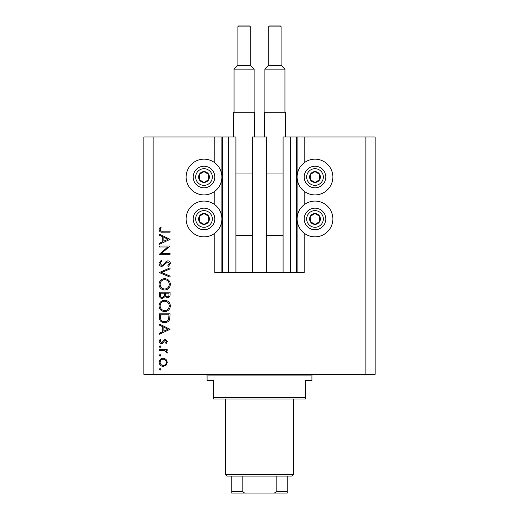<?xml version="1.0" encoding="UTF-8"?>
<svg xmlns="http://www.w3.org/2000/svg" width="519" height="519" viewBox="0 0 519 519"><rect width="100%" height="100%" fill="white"/><g stroke="black" fill="none" stroke-linecap="round" stroke-linejoin="round"><path stroke-width="0.78" d="M252.253 272.605L266.747 272.605L266.747 136.945L252.253 136.945L252.253 272.605L235.911 272.605L235.911 136.945L214.795 136.945L214.795 162.765M214.795 191.284L214.795 204.7M214.795 233.213L214.795 272.605L222.502 272.605L222.502 136.945M228.671 136.945L228.671 272.605L222.502 272.605M235.911 272.605L228.671 272.605M290.329 136.945L290.329 272.605L296.498 272.605L296.498 136.945L283.089 136.945L283.089 272.605L266.747 272.605M290.329 272.605L283.089 272.605M296.498 136.945L297.115 136.945L297.115 272.605L296.498 272.605M304.205 233.213L304.205 272.605L297.115 272.605M365.869 136.945L365.869 374.348L375.12 374.348L375.12 136.945L304.205 136.945L304.205 162.765M304.205 191.284L304.205 204.7M304.205 136.945L297.115 136.945M314.994 159.145A17.88 17.88 0 0 0 297.115 177.024A17.88 17.88 0 0 0 314.994 194.91A17.88 17.88 0 0 0 332.88 177.024A17.88 17.88 0 0 0 314.994 159.145M314.994 201.074A17.88 17.88 0 0 1 332.88 218.953A17.88 17.88 0 0 1 314.994 236.839A17.88 17.88 0 0 1 297.115 218.953A17.88 17.88 0 0 1 314.994 201.074M204.006 194.91A17.88 17.88 0 0 1 186.12 177.024A17.88 17.88 0 0 1 204.006 159.145A17.88 17.88 0 0 1 221.885 177.024A17.88 17.88 0 0 1 204.006 194.91M204.006 236.839A17.88 17.88 0 0 0 221.885 218.953A17.88 17.88 0 0 0 204.006 201.074A17.88 17.88 0 0 0 186.12 218.953A17.88 17.88 0 0 0 204.006 236.839M167.773 246.973L159.294 246.973L159.294 246L170.089 246L161.597 253.337L170.089 253.337L170.089 254.304L159.294 254.304L167.773 246.973M161.941 266.474C160.131 266.26 159.158 265.228 159.022 263.393L161.377 260.11L161.928 261.025L160.124 263.393L161.954 265.507L163.018 265.118L166.203 261.407L167.845 260.804C169.421 260.973 170.264 261.861 170.362 263.464L168.539 266.338L167.877 265.462L169.259 263.354L167.89 261.771L161.941 266.474M159.294 272.566L170.089 267.862L170.089 268.9L161.584 272.494L170.089 276.095L170.089 277.127L159.294 272.566M159.022 284.341C159.314 280.876 161.188 278.982 164.646 278.651C168.111 278.943 170.018 280.811 170.362 284.256C170.089 287.766 168.195 289.68 164.698 289.998C161.227 289.686 159.339 287.805 159.022 284.341M159.022 305.925C159.314 302.46 161.188 300.566 164.646 300.235C168.111 300.527 170.018 302.395 170.362 305.834C170.089 309.35 168.195 311.264 164.698 311.575C161.227 311.27 159.339 309.389 159.022 305.925M159.294 324.031L170.089 329.286L159.294 334.268L159.294 333.211L162.758 331.622L162.758 326.73L159.294 325.089L159.294 324.031M159.158 369.34L160.06 368.438L160.955 369.34L160.06 370.235L159.158 369.34M365.869 374.348L143.88 374.348L143.88 136.945L153.131 136.945L153.131 374.348M214.795 136.945L153.131 136.945M163.219 358.201L166.015 359.284L167.319 362.288L166.022 365.285L163.219 366.362C160.721 366.135 159.365 364.773 159.158 362.288C159.365 359.79 160.715 358.428 163.219 358.201M159.158 355.366L160.06 354.464L160.955 355.366L160.06 356.261L159.158 355.366M159.294 350.455L159.294 349.488L167.183 349.488L167.183 350.455L166.022 350.455L167.319 352.375L167.053 353.218L166.21 352.686L166.352 352.193L164.653 350.623L159.294 350.455M159.158 346.647L160.06 345.751L160.955 346.647L160.06 347.548L159.158 346.647M165.25 339.523L167.319 341.515L166.197 343.539L165.522 342.877L166.352 341.515L165.289 340.49L164.575 340.762L162.655 343.306L161.435 343.675C160.027 343.546 159.268 342.774 159.158 341.366L160.228 339.108L160.955 339.75L160.124 341.314L161.396 342.709L162.149 342.443L164.036 339.887L165.25 339.523M164.555 322.643C161.085 322.442 159.327 320.606 159.294 317.135L159.294 313.794L170.089 313.794L169.7 319.393C168.714 321.585 167.001 322.669 164.555 322.643M159.294 295.129L159.294 292.21L170.089 292.21L170.089 294.312C170.213 296.317 169.317 297.465 167.416 297.744L165.12 296.498L162.363 298.574C160.365 298.328 159.346 297.179 159.294 295.129M159.294 234.101L170.089 239.363L159.294 244.339L159.294 243.288L162.758 241.692L162.758 236.8L159.294 235.159L159.294 234.101M160.124 229.703C160.52 230.955 161.448 231.455 162.908 231.195L170.089 231.195L170.089 232.168L162.804 232.168C160.643 232.46 159.378 231.623 159.022 229.651L160.267 227.05L161.098 227.62L160.124 229.703M163.213 365.395C165.113 365.22 166.164 364.182 166.352 362.281C166.164 360.381 165.113 359.343 163.213 359.167C161.312 359.343 160.287 360.381 160.124 362.281C160.287 364.182 161.312 365.22 163.213 365.395M163.861 331.109L167.987 329.208L163.861 327.249L163.861 331.109M168.98 314.761L160.403 314.761L160.676 319.081C161.37 320.82 162.668 321.683 164.555 321.676C166.599 321.67 167.974 320.723 168.681 318.835L168.98 314.761M164.698 310.609C167.514 310.31 169.032 308.74 169.259 305.886C169.006 303.044 167.468 301.481 164.646 301.202C161.85 301.5 160.345 303.057 160.124 305.886C160.339 308.753 161.863 310.33 164.698 310.609M168.98 294.494L168.98 293.177L165.522 293.177L165.522 293.825C165.327 295.434 165.95 296.414 167.397 296.777C168.565 296.544 169.097 295.778 168.98 294.494M164.413 293.819L164.413 293.177L160.403 293.177L160.403 294.558C160.215 296.213 160.864 297.231 162.363 297.608L164.289 295.836L164.413 293.819M164.698 289.025C167.514 288.733 169.032 287.156 169.259 284.302C169.006 281.46 167.468 279.897 164.646 279.618C161.85 279.916 160.345 281.473 160.124 284.302C160.339 287.169 161.863 288.746 164.698 289.025M163.861 241.186L167.987 239.278L163.861 237.326L163.861 241.186M201.366 181.734A5.398 5.398 0 0 0 208.638 174.267A5.398 5.398 0 0 0 199.296 174.39A5.398 5.398 0 0 0 201.366 181.734M201.722 181.099L204.071 182.422L208.709 179.665L208.638 174.267L203.935 171.633L199.296 174.39L199.367 179.782L201.722 181.099M209.28 167.611A10.789 10.789 0 0 1 213.419 182.299A10.789 10.789 0 0 1 198.732 186.438A10.789 10.789 0 0 1 194.586 171.75A10.789 10.789 0 0 1 209.28 167.611A10.789 10.789 0 0 0 194.586 171.75A10.789 10.789 0 0 0 198.732 186.438M199.367 179.782L204.071 182.422L208.709 179.665L208.638 174.267L203.935 171.633L199.296 174.39M312.36 181.734A5.398 5.398 0 0 0 319.633 174.267A5.398 5.398 0 0 0 310.291 174.39A5.398 5.398 0 0 0 312.36 181.734M312.71 181.099L315.065 182.422L319.704 179.665L319.633 174.267L314.929 171.633L310.291 174.39L310.362 179.782L312.71 181.099M320.268 167.611A10.789 10.789 0 0 1 324.414 182.299A10.789 10.789 0 0 1 309.72 186.438A10.789 10.789 0 0 1 305.581 171.75A10.789 10.789 0 0 1 320.268 167.611A10.789 10.789 0 0 0 305.581 171.75A10.789 10.789 0 0 0 309.72 186.438M310.362 179.782L315.065 182.422L319.704 179.665L319.633 174.267L314.929 171.633L310.291 174.39M312.36 223.663A5.398 5.398 0 0 0 319.633 216.196A5.398 5.398 0 0 0 310.291 216.319A5.398 5.398 0 0 0 312.36 223.663M312.71 223.034L315.065 224.351L319.704 221.594L319.633 216.196L314.929 213.562L310.291 216.319L310.362 221.717L312.71 223.034M320.268 209.54A10.789 10.789 0 0 1 324.414 224.227A10.789 10.789 0 0 1 309.72 228.373A10.789 10.789 0 0 1 305.581 213.685A10.789 10.789 0 0 1 320.268 209.54A10.789 10.789 0 0 0 305.581 213.685A10.789 10.789 0 0 0 309.72 228.373M315.065 224.351L319.704 221.594L319.633 216.196L314.929 213.562L310.291 216.319L310.362 221.717L315.065 224.351M201.366 223.663A5.398 5.398 0 0 0 208.638 216.196A5.398 5.398 0 0 0 199.296 216.319A5.398 5.398 0 0 0 201.366 223.663M201.722 223.034L204.071 224.351L208.709 221.594L208.638 216.196L203.935 213.562L199.296 216.319L199.367 221.717L201.722 223.034M209.28 209.54A10.789 10.789 0 0 1 213.419 224.227A10.789 10.789 0 0 1 198.732 228.373A10.789 10.789 0 0 1 194.586 213.685A10.789 10.789 0 0 1 209.28 209.54A10.789 10.789 0 0 0 194.586 213.685A10.789 10.789 0 0 0 198.732 228.373M204.071 224.351L208.709 221.594L208.638 216.196L203.935 213.562L199.296 216.319L199.367 221.717L204.071 224.351M205.543 374.348A1.544 1.544 0 0 1 207.087 375.892L207.087 380.511L213.251 380.511L213.251 397.47L305.749 397.47L305.749 380.511L311.913 380.511L311.913 375.892L207.087 375.892M313.457 374.348A1.544 1.544 0 0 0 311.913 375.892M305.749 397.47L305.749 399.014L213.251 399.014L213.251 397.47M276.614 493.05L242.386 493.05L276.614 493.05M293.417 474.554L291.873 476.092L227.127 476.092L225.583 474.554L293.417 474.554L293.417 399.014M225.583 474.554L225.583 399.014M287.247 476.092L287.247 492.57M287.247 493.05L231.753 493.05L231.753 491.506L231.753 493.05M272.942 493.05C274.428 493.212 275.511 492.693 276.173 491.506L287.247 491.506M276.173 476.092L276.173 491.506M242.827 476.092L242.827 491.506C243.482 492.693 244.559 493.206 246.058 493.05M231.753 476.092L231.753 491.506L242.827 491.506M250.249 26.878L237.916 26.878A0.928 0.928 0 0 1 238.844 25.95L249.328 25.95A0.928 0.928 0 0 1 250.249 26.878L250.249 65.258L254.102 69.111L254.102 112.279M237.916 26.878L237.916 65.258L234.063 69.111L234.063 112.279M233.602 136.945L233.602 112.279L254.57 112.279L254.57 136.945M235.911 173.943L252.253 173.943M235.911 235.607L252.253 235.607M254.102 69.111L234.063 69.111M237.916 65.258L250.249 65.258M281.084 26.878L268.751 26.878A0.928 0.928 0 0 1 269.672 25.95L280.156 25.95A0.928 0.928 0 0 1 281.084 26.878L281.084 65.258L284.937 69.111L284.937 112.279M268.751 26.878L268.751 65.258L264.898 69.111L264.898 112.279M264.431 136.945L264.431 112.279L285.398 112.279L285.398 136.945M266.747 173.943L283.089 173.943M266.747 235.607L283.089 235.607M284.937 69.111L264.898 69.111M268.751 65.258L281.084 65.258M221.885 136.945L221.885 272.605M199.932 184.29A8.323 8.323 0 0 0 211.265 181.092A8.323 8.323 0 0 0 208.074 169.765A8.323 8.323 0 0 0 196.74 172.957A8.323 8.323 0 0 0 199.932 184.29M310.926 184.29A8.323 8.323 0 0 0 322.26 181.092A8.323 8.323 0 0 0 319.068 169.765A8.323 8.323 0 0 0 307.735 172.957A8.323 8.323 0 0 0 310.926 184.29M310.926 226.219A8.323 8.323 0 0 0 322.26 223.027A8.323 8.323 0 0 0 319.068 211.694A8.323 8.323 0 0 0 307.735 214.885A8.323 8.323 0 0 0 310.926 226.219M199.932 226.219A8.323 8.323 0 0 0 211.265 223.027A8.323 8.323 0 0 0 208.074 211.694A8.323 8.323 0 0 0 196.74 214.885A8.323 8.323 0 0 0 199.932 226.219"/></g></svg>
